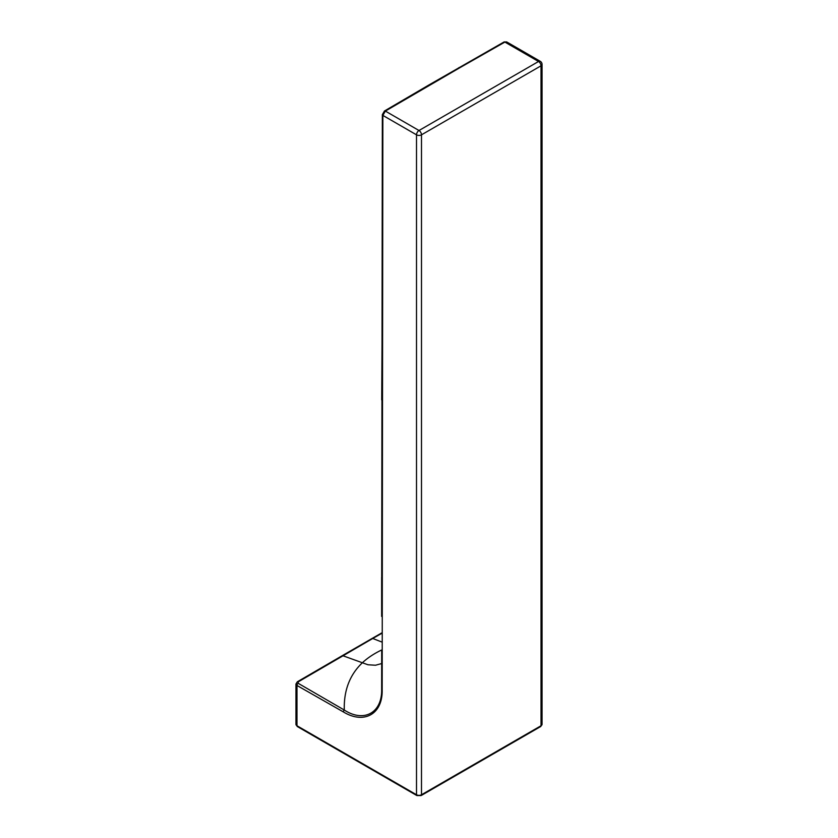 <?xml version="1.0" encoding="UTF-8"?>
<svg xmlns="http://www.w3.org/2000/svg" width="838" height="838" viewBox="0 0 838 838"><rect width="100%" height="100%" fill="white"/><g stroke="black" fill="none" stroke-linecap="round" stroke-linejoin="round"><path stroke-width="1.26" d="M381.699 649.963C373.947 653.661 367.442 657.998 362.173 662.952C349.687 674.936 343.727 690.617 344.292 710.027A1.76 1.016 119.9 0 0 343.391 711.933C363.964 724.482 382.673 714.227 382.17 690.083A1.76 1.016 -179.9 0 1 381.646 689.36L381.646 689.36C382.18 713.044 363.692 722.796 344.292 710.027L298.202 683.326L298.202 681.881L372.742 638.483L381.688 641.96M458.836 67.7A1.76 1.016 60.2 0 1 458.857 67.679A1.76 1.016 60.2 0 1 459.737 67.773L504.885 42.078L506.665 41.91L504.026 41.984A1.76 1.006 60.6 0 1 504.026 41.984A1.76 1.006 60.6 0 1 504.885 42.078L538.53 61.499A3.52 2.032 60 0 1 541.023 65.814A3.52 2.032 0 0 0 542.05 64.379L542.05 724.315A3.52 2.032 180 0 1 541.023 725.75L421.493 794.759A3.52 2.032 180 0 1 416.507 794.759L296.977 725.75A3.52 2.032 180 0 1 295.95 724.315L295.95 684.038L296.977 685.474A1.76 1.027 -60.3 0 1 298.202 683.326M428.951 84.952A1.76 1.016 59.8 0 1 428.983 84.931L384.464 111.004L382.348 114.659A1.76 1.027 0.6 0 0 382.348 114.659A1.76 1.027 0.6 0 0 382.861 115.403L385.354 111.087L459.737 67.773M381.699 651.189L381.646 689.36L381.699 651.189M382.348 114.659L381.646 616.328M382.076 335.745L381.709 399.946M381.688 663.549L375.508 665.236L367.966 664.764L342.868 655.735A1.76 1.016 59.8 0 0 342.166 655.735L297.333 681.797A1.76 1.016 59.8 0 1 298.202 681.881M382.17 690.083L382.861 115.403L416.507 134.824A3.52 2.032 0 0 0 421.493 134.824A3.52 2.032 -120 0 0 419 130.508A3.52 2.032 120 0 0 416.507 134.824L416.507 794.759A1.76 1.016 -60 0 0 416.874 795.566L421.126 795.566A1.76 1.016 -120 0 0 421.493 794.759L421.493 134.824L541.023 65.814L541.023 725.75A1.76 1.016 -120 0 1 540.657 726.556L542.05 724.315M542.05 64.379A3.52 3.52 0 0 0 540.29 61.331A3.52 2.032 120 0 0 538.53 61.499L419 130.508L385.354 111.087A1.76 1.027 59.4 0 0 384.453 111.004A1.76 1.027 59.4 0 0 384.433 111.025M381.678 632.962L372.051 638.483A1.76 1.016 60.2 0 1 372.742 638.483L381.678 633.402M295.95 724.315L297.343 726.556A1.76 1.016 -60 0 1 296.977 725.75L296.977 685.474L343.391 711.933M504.026 41.984L428.983 84.931A1.76 1.016 59.8 0 1 429.863 85.015M372.051 638.483L342.166 655.735M295.95 684.028L297.333 681.797M381.646 616.401L381.636 577.34M297.343 726.556L416.874 795.566M421.126 795.566L540.657 726.556M540.29 61.331L506.644 41.9"/></g></svg>
